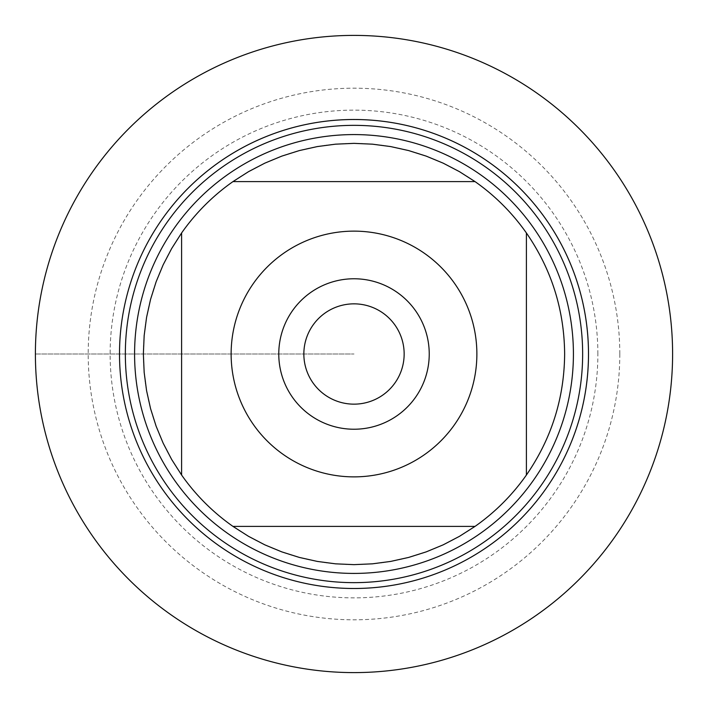 <?xml version="1.0" encoding="UTF-8"?>
<svg xmlns="http://www.w3.org/2000/svg" width="708" height="708" viewBox="0 0 708 708"><rect width="100%" height="100%" fill="white"/><g stroke="black" fill="none" stroke-linecap="round" stroke-linejoin="round"><path stroke-width="0.53" stroke-dasharray="3.54 2.66" d="M564.639 354A210.639 210.639 0 0 1 526.398 475.033L526.398 232.967A210.639 210.639 0 0 1 564.639 354M475.033 526.398A210.639 210.639 0 0 1 232.967 526.398L475.033 526.398M181.602 475.033A210.639 210.639 0 0 1 181.602 232.967L181.602 475.033M232.967 181.602A210.639 210.639 0 0 1 475.033 181.602L232.967 181.602M134.582 354A219.418 219.418 0 0 0 463.713 544.018A219.418 219.418 0 0 0 463.713 163.982A219.418 219.418 0 0 0 134.582 354A219.418 219.418 0 0 0 463.713 544.018A219.418 219.418 0 0 0 463.713 163.982A219.418 219.418 0 0 0 134.582 354M303.847 354A50.153 50.153 0 0 0 354 404.153A50.153 50.153 0 0 0 404.153 354A50.153 50.153 0 0 0 354 303.847A50.153 50.153 0 0 0 303.847 354A50.153 50.153 0 0 0 379.072 397.436A50.153 50.153 0 0 0 379.072 310.564A50.153 50.153 0 0 0 303.847 354A50.153 50.153 0 0 0 379.072 397.436A50.153 50.153 0 0 0 379.072 310.564A50.153 50.153 0 0 0 303.847 354M672.6 354A318.6 318.6 0 0 0 194.7 78.084A318.6 318.6 0 0 0 194.7 629.916A318.6 318.6 0 0 0 672.6 354M429.225 354A75.225 75.225 0 0 1 354 429.225A75.225 75.225 0 0 1 278.775 354A75.225 75.225 0 0 1 354 278.775A75.225 75.225 0 0 1 429.225 354M597.871 354A243.871 243.871 0 0 0 232.065 142.804A243.871 243.871 0 0 0 232.065 565.196A243.871 243.871 0 0 0 597.871 354M619.81 354A265.81 265.81 0 0 1 221.1 584.197A265.81 265.81 0 0 1 221.1 123.803A265.81 265.81 0 0 1 619.81 354M35.4 354L354 354L35.4 354"/><path stroke-width="1.06" d="M253.437 283.404A122.873 122.873 0 0 0 316.98 471.165A122.873 122.873 0 0 0 476.873 354A122.873 122.873 0 0 0 253.437 283.404M181.602 232.967L181.602 475.033A210.639 210.639 0 0 0 232.967 526.398L475.033 526.398A210.639 210.639 0 0 0 526.398 475.033L526.398 232.967A210.639 210.639 0 0 0 475.033 181.602L232.967 181.602A210.639 210.639 0 0 0 181.602 232.967A210.639 210.639 0 0 1 232.967 181.602L248.49 171.69L264.81 163.167L281.819 156.114L299.378 150.565L317.352 146.574L335.601 144.167L354 143.361L372.399 144.167L390.648 146.574L408.622 150.565L426.181 156.114L443.19 163.167L459.51 171.69L475.033 181.602A210.639 210.639 0 0 1 526.398 232.967C551.523 269.403 564.267 309.75 564.639 354C564.267 398.25 551.523 438.597 526.398 475.033A210.639 210.639 0 0 1 475.033 526.398L459.51 536.31L443.19 544.833L426.181 551.886L408.622 557.435L390.648 561.426L372.399 563.834L354 564.639L335.601 563.834L317.352 561.426L299.378 557.435L281.819 551.886L264.81 544.833L248.49 536.31L232.967 526.398A210.639 210.639 0 0 1 181.602 475.033L171.69 459.51L163.167 443.19L156.114 426.181L150.565 408.622L146.574 390.648L144.167 372.399L143.361 354L144.167 335.601L146.574 317.352L150.565 299.378L156.114 281.819L163.167 264.81L171.69 248.49L181.602 232.967M134.582 354A219.418 219.418 0 0 1 463.713 163.982A219.418 219.418 0 0 1 463.713 544.018A219.418 219.418 0 0 1 134.582 354M119.51 354A234.49 234.49 0 0 1 471.245 150.919A234.49 234.49 0 0 1 471.245 557.081A234.49 234.49 0 0 1 119.51 354A234.49 234.49 0 0 0 354 588.49A234.49 234.49 0 0 0 588.49 354A234.49 234.49 0 0 0 354 119.51A234.49 234.49 0 0 0 119.51 354M278.775 354A75.225 75.225 0 0 1 391.613 288.846A75.225 75.225 0 0 1 391.613 419.154A75.225 75.225 0 0 1 278.775 354M303.847 354A50.153 50.153 0 0 0 379.072 397.436A50.153 50.153 0 0 0 379.072 310.564A50.153 50.153 0 0 0 303.847 354M35.4 354A318.6 318.6 0 0 0 354 672.6A318.6 318.6 0 0 0 672.6 354A318.6 318.6 0 0 0 354 35.4A318.6 318.6 0 0 0 35.4 354M125.343 354A228.657 228.657 0 0 1 468.324 155.981A228.657 228.657 0 0 1 468.324 552.019A228.657 228.657 0 0 1 125.343 354"/></g></svg>
